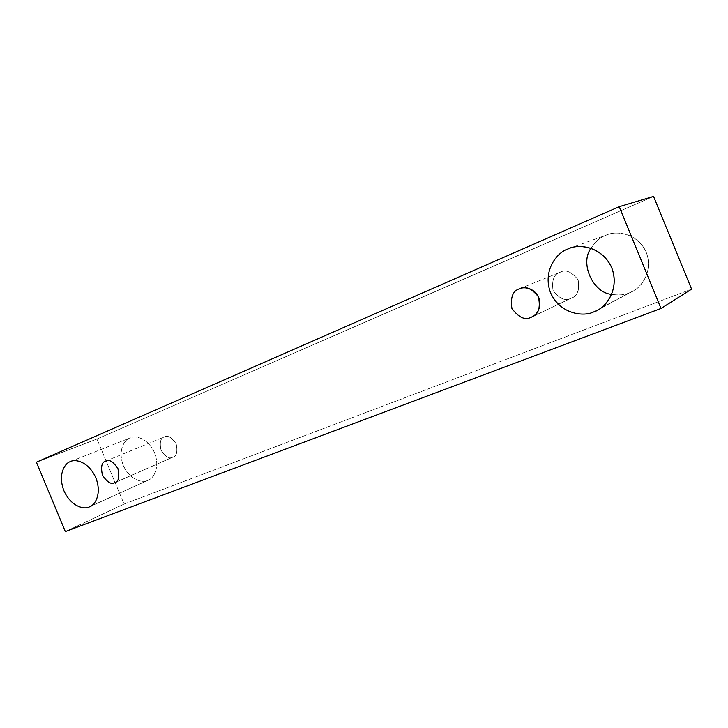 <?xml version="1.0" encoding="UTF-8"?>
<svg xmlns="http://www.w3.org/2000/svg" width="728" height="728" viewBox="0 0 728 728"><rect width="100%" height="100%" fill="white"/><g stroke="black" fill="none" stroke-linecap="round" stroke-linejoin="round"><path stroke-width="0.55" stroke-dasharray="3.64 2.73" d="M653.553 196.423L96.979 439.011L36.4 462.207L96.979 439.011L124.069 504.067L65.338 531.577L124.069 504.067L691.6 289.153L124.069 504.067L96.979 439.011L653.553 196.423M147.593 480.435C152.643 479.343 160.642 468.741 154.564 452.789C147.538 437.237 134.307 435.271 129.948 438.019C124.916 439.312 117.372 450.004 123.332 465.52C130.148 480.689 143.107 483.01 147.593 480.435C143.107 483.01 130.148 480.689 123.332 465.52C117.372 450.004 124.916 439.312 129.948 438.019L130.239 437.892C134.68 435.344 147.402 437.428 154.382 452.352C160.57 467.676 153.28 478.751 148.221 480.171L89.116 506.97L147.593 480.435M629.101 292.911C638.156 290.581 654.208 274.174 646.3 252.37C636.6 231.295 613.595 230.785 605.496 235.453C600.436 237.191 595.613 241.45 591.027 248.23C595.613 241.45 600.436 237.191 605.496 235.453L607.106 234.816C615.497 230.94 635.89 232.196 645.545 250.678C654.217 269.824 641.668 287.587 632.468 291.364L629.101 292.911C624.697 294.949 618.9 295.431 611.702 294.358C618.9 295.431 624.697 294.949 629.101 292.911L593.575 311.957L629.101 292.911M570.879 298.325C577.104 296.615 579.543 290.554 578.187 280.134C571.808 271.753 565.802 269.132 560.16 272.272C554.008 274.074 551.624 280.116 553.025 290.39C559.268 298.68 565.219 301.328 570.879 298.325C565.219 301.328 559.268 298.68 553.025 290.39C551.624 280.116 554.008 274.074 560.16 272.272L560.251 272.226C565.62 269.269 571.498 271.671 577.886 279.443C579.87 289.526 577.795 295.704 571.653 297.979L532.741 316.498L570.879 298.325M172.763 457.202C176.576 456.283 177.723 451.879 176.203 443.971C171.662 437.3 167.713 434.971 164.346 436.973C160.579 437.956 159.459 442.351 160.988 450.177C165.465 456.793 169.387 459.141 172.763 457.202C169.387 459.141 165.465 456.793 160.988 450.177C159.459 442.351 160.579 437.956 164.346 436.973L164.373 436.964C167.668 435.007 171.581 437.264 176.112 443.743C177.787 451.569 176.731 456.028 172.955 457.12L114.66 482.746L172.763 457.202M114.86 482.655L172.955 457.12M105.669 461.097L164.373 436.964M531.931 316.917L571.653 297.979M519.492 288.798L560.251 272.226M597.188 310.301L632.468 291.364M569.442 248.394L607.106 234.816M89.753 506.697L148.221 480.171M70.534 461.543L130.239 437.892"/><path stroke-width="1.09" d="M36.4 462.207L619.219 206.688L653.553 196.423L619.219 206.688L661.006 308.454L65.338 531.577L36.4 462.207L65.338 531.577L661.006 308.454L691.6 289.153L661.006 308.454L619.219 206.688L36.4 462.207M691.6 289.153L653.553 196.423L691.6 289.153M89.116 506.97C84.539 509.618 71.171 506.925 63.918 490.736C57.521 474.192 65.092 462.963 70.234 461.67C74.665 458.822 88.325 461.115 95.832 477.75C102.348 494.785 94.285 505.905 89.116 506.97L89.753 506.697C94.94 505.287 102.266 493.657 95.623 477.277C88.188 461.325 75.057 458.913 70.534 461.543L70.234 461.67C65.092 462.963 57.521 474.192 63.918 490.736C71.171 506.925 84.539 509.618 89.116 506.97M593.575 311.957C584.593 316.644 560.642 315.042 550.541 292.774C542.042 269.851 557.994 251.988 567.713 249.076C576.376 244.035 601.173 244.735 611.793 267.849C620.484 291.746 603.303 309.509 593.575 311.957L597.188 310.301C607.061 306.27 620.474 286.996 610.974 266.002C600.409 245.718 578.423 244.217 569.442 248.394L567.713 249.076C557.994 251.988 542.042 269.851 550.541 292.774C560.642 315.042 584.593 316.644 593.575 311.957M531.103 317.281C525.079 320.493 518.682 317.554 511.921 308.481C510.337 297.297 512.821 290.754 519.392 288.843C523.223 286.659 534.043 287.205 538.775 297.561C542.697 308.235 535.371 316.161 531.103 317.281L531.931 316.917C538.483 314.505 540.658 307.798 538.438 296.806C531.531 288.297 525.216 285.622 519.492 288.798L519.392 288.843C512.821 290.754 510.337 297.297 511.921 308.481C518.682 317.554 525.079 320.493 531.103 317.281L532.741 316.498L531.103 317.281M114.66 482.746C111.211 484.739 107.125 482.182 102.402 475.075C100.692 466.739 101.774 462.089 105.651 461.106C109.082 459.022 113.195 461.57 118 468.732C119.692 477.159 118.582 481.836 114.66 482.746L114.86 482.655C118.737 481.554 119.756 476.831 117.891 468.495C113.113 461.525 109.036 459.059 105.669 461.097L105.651 461.106C101.774 462.089 100.692 466.739 102.402 475.075C107.125 482.182 111.211 484.739 114.66 482.746M591.027 248.23C579.379 263.39 593.411 293.229 611.702 294.358C593.411 293.229 579.379 263.39 591.027 248.23"/></g></svg>
